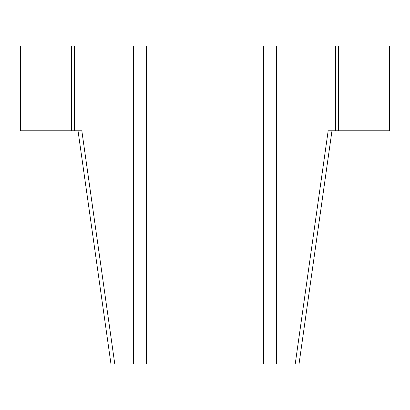 <?xml version="1.0" encoding="UTF-8"?>
<svg xmlns="http://www.w3.org/2000/svg" width="410" height="410" viewBox="0 0 410 410"><rect width="100%" height="100%" fill="white"/><g stroke="black" fill="none" stroke-linecap="round" stroke-linejoin="round"><path stroke-width="0.61" d="M331.977 130.775L299.023 364.049L295.215 364.049L328.169 130.775L389.5 130.775L389.5 45.951L20.5 45.951L20.5 130.775L81.831 130.775L114.785 364.049L295.215 364.049M114.785 364.049L110.977 364.049L78.023 130.775M335.462 45.951L335.462 130.775M276.371 45.951L276.371 364.049M74.538 45.951L74.538 130.775M133.629 45.951L133.629 364.049M146.319 45.951L146.319 364.049M263.681 45.951L263.681 364.049M338.604 45.951L338.604 130.775M71.396 45.951L71.396 130.775"/></g></svg>
